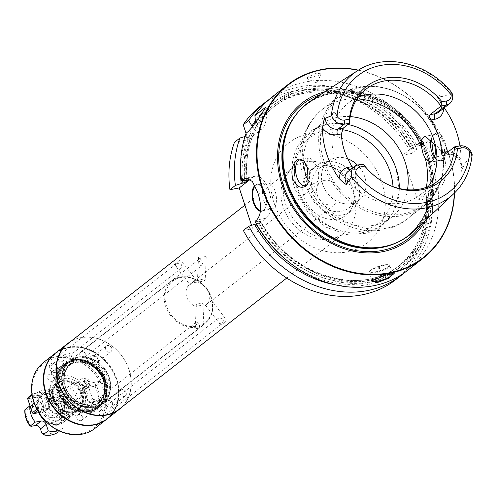 <?xml version="1.0" encoding="UTF-8"?>
<svg xmlns="http://www.w3.org/2000/svg" width="497" height="497" viewBox="0 0 497 497"><rect width="100%" height="100%" fill="white"/><g stroke="black" fill="none" stroke-linecap="round" stroke-linejoin="round"><path stroke-width="0.37" stroke-dasharray="2.48 1.86" d="M417.437 200.011L430.824 189.537A22.005 11.145 -100.6 0 0 433.688 161.655L432.347 157.58A22.005 11.145 -100.6 0 0 418.729 143.434A22.005 11.145 -100.6 0 0 416.076 144.664L402.682 155.145L417.437 200.011L426.339 198.346A110.023 91.746 -128 0 1 395.811 279.606M334.928 284.719A104.792 87.385 52 0 0 428.557 193.905L431.794 194.078L426.339 198.346M428.557 193.905L426.159 193.923L428.315 192.24L438.006 189.214A110.023 91.746 -128 0 1 407.478 270.48M255.023 221.345L260.621 221.507L258.471 223.19A101.22 84.409 52 0 0 397.867 266.821C419.014 249.339 428.389 225.116 425.991 194.153L426.159 193.923A101.22 84.409 52 0 1 397.867 266.821L400.023 265.137A101.22 84.409 52 0 0 428.315 192.24M430.824 189.537L439.733 187.866L438.006 189.214M439.733 187.866C445.784 182.008 447.493 172.577 444.858 159.562A110.023 91.746 -128 0 0 444.206 157.518A110.023 91.746 -128 0 0 443.517 155.486L436.521 144.776L427.768 141.738L423.251 144.347L413.56 147.373A101.22 84.409 52 0 0 275.27 105.699A101.22 84.409 52 0 0 256.427 128.058L256.564 127.884C261.366 119.112 267.603 111.719 275.27 105.699L273.114 107.383A101.22 84.409 52 0 0 254.271 129.742L256.427 128.058L256.458 125.412L255.669 123.02A104.792 87.385 -128 0 1 417.393 146.224M358.412 70.139A110.023 91.746 52 0 1 448.748 153.964A110.023 91.746 -128 0 1 454.531 192.985M371.731 280.612A11.002 2.41 161.8 0 1 371.843 280.32A11.002 2.41 161.8 0 1 386.977 273.741A11.002 2.41 -18.2 0 1 392.214 273.623A11.002 2.41 -18.2 0 1 392.587 273.928M384.231 265.379A11.002 2.41 161.8 0 0 369.091 271.958A11.002 2.41 161.8 0 0 368.998 272.561A11.002 2.41 161.8 0 0 374.663 272.865A11.002 2.41 -18.2 0 0 385.231 269.436A11.002 2.41 -18.2 0 0 389.897 265.69A11.002 2.41 -18.2 0 0 389.462 265.261A11.002 2.41 -18.2 0 0 384.231 265.379M369.513 271.176A10.344 2.268 161.8 0 1 383.74 264.994A10.344 2.268 -18.2 0 1 388.66 264.882A10.344 2.268 -18.2 0 1 385.573 268.368A10.344 2.268 -18.2 0 1 374.75 272.033A10.344 2.268 161.8 0 1 369.513 271.176L369.091 271.958M379.82 268.063L380.447 268.051L378.671 268.964L378.006 268.852L379.82 268.063M243.356 230.478L252.662 228.732L266.057 218.251A22.005 11.145 -100.6 0 0 269.691 193.047A22.005 11.145 -100.6 0 0 255.296 176.23A22.005 11.145 -100.6 0 0 252.644 177.46L250.277 179.318M260.782 221.246L260.621 221.507A101.22 84.409 52 0 0 400.023 265.137C361.338 298.07 288.788 275.425 260.782 221.246M258.471 223.19L256.322 224.017M251.544 225.327L252.662 228.732M254.862 185.487A13.643 6.908 79.4 0 1 255.141 185.251A13.643 6.908 79.4 0 1 261.254 186.294A13.643 6.908 79.4 0 1 265.323 208.001A13.643 6.908 79.4 0 1 263.46 210.542A13.643 6.908 79.4 0 1 260.49 211.306M260.204 106.308A110.023 91.746 -128 0 1 411.584 153.474L402.682 155.145M246.058 133.382L248.146 139.719L261.534 129.245A22.005 11.145 -100.6 0 0 265.839 107.079M234.478 142.285L248.146 139.719M268.834 99.692A110.023 91.746 -128 0 1 417.039 149.206L411.584 153.474M431.794 194.078A110.023 91.746 -128 0 1 404.309 272.828M271.871 97.182A110.023 91.746 -128 0 1 423.251 144.347M307.618 77.141L306.984 78.545L320.627 74.705L321.36 73.916L316.496 73.189L307.618 77.141M417.039 149.206L411.41 149.057A101.22 84.409 52 0 0 273.114 107.383C311.29 74.96 382.553 96.368 411.249 149.317L413.56 147.373M255.607 122.417L255.669 123.02M432.142 191.096A104.792 87.385 -128 0 1 369.339 282.159A104.792 87.385 -128 0 1 258.241 221.525M244.828 180.734A104.792 87.385 -128 0 1 250.637 133.097L246.145 133.153M252.426 126.865L252.867 128.22L254.271 129.742M250.637 133.097L254.01 132.885A101.22 84.409 52 0 0 247.171 180.368M247.382 180.479C245.363 163.14 247.618 147.236 254.129 132.755L251.855 134.569L245.002 136.507M413.802 149.032A104.792 87.385 52 0 0 255.421 120.678M247.046 135.898A104.792 87.385 52 0 0 240.604 164.172M454.314 193.203A109.582 91.38 -128 0 0 448.567 153.884A109.582 91.38 52 0 0 358.144 70.301M324.858 91.777A86.838 72.413 52 0 1 429.29 157.499A86.838 72.413 -128 0 1 425.463 220.345M311.01 100.717A83.359 69.512 52 0 1 428.731 156.176A83.359 69.512 -128 0 1 413.454 231.639M434.707 156.468L437.298 160.282L442.815 160.5C446.449 155.983 447.288 149.858 445.331 142.123C442.355 134.849 438.609 132.14 434.098 133.985L432.291 136.308L431.495 139.117M452.115 93.324L451.624 93.318C444.206 96.319 440.671 97.17 441.007 95.871L435.428 93.976C434.546 93.473 435.453 94.846 438.137 98.089L443.759 107.209A79.787 66.536 -128 0 1 444.219 107.849M459.949 145.882A79.787 66.536 -128 0 1 460.924 159.419L461.179 168.154A4.398 1.87 -172.8 0 0 461.179 168.166C460.725 171.72 460.688 172.968 461.054 171.912L463.943 165.65L461.614 167.477L461.054 171.912M472.15 154.263L471.864 154.878C465.844 162.115 463.204 165.706 463.943 165.65M434.446 157.263A13.202 6.691 -100.6 0 0 435.627 158.642A13.202 6.691 -100.6 0 0 439.957 160.394A13.202 6.691 -100.6 0 0 441.547 159.655A13.202 6.691 -100.6 0 0 443.728 144.534A13.202 6.691 -100.6 0 0 435.092 134.439A13.202 6.691 -100.6 0 0 433.502 135.178A13.202 6.691 -100.6 0 0 431.694 137.638A13.202 6.691 -100.6 0 0 431.241 138.837M308.73 181.156L314.744 183.859L316.403 183.107C319.285 179.721 319.496 174.211 317.043 166.582L309.88 157.909L308.357 158.636L305.537 163.184M308.19 182.927A13.202 6.691 -100.6 0 0 308.401 182.486A13.202 6.691 -100.6 0 0 304.462 161.488A13.202 6.691 -100.6 0 0 304.002 161.065M366.059 89.143L348.465 102.91A58.311 48.625 -128 0 0 334.978 158.096A58.311 48.625 52 0 0 420.332 194.762A58.311 48.625 52 0 0 428.166 186.648M348.465 102.91A58.311 48.625 -128 0 1 358.219 97.257M386.616 183.89A58.311 48.625 -128 0 1 386.163 183.66A58.311 48.625 -128 0 1 362.947 164.06L356.734 168.924L351.447 169.912L357.666 165.047M352.938 167.626L356.15 169.179L356.734 168.924M407.472 189.761A58.311 48.625 -128 0 1 391.636 217.214A58.311 48.625 -128 0 1 306.282 180.554A58.311 48.625 -128 0 1 319.764 125.368A58.311 48.625 -128 0 1 350.217 116.59M319.764 125.368L310.867 132.326A58.311 48.625 -128 0 0 297.386 187.512A58.311 48.625 52 0 0 382.74 224.172A58.311 48.625 52 0 0 399.315 188.5M310.867 132.326A58.311 48.625 -128 0 1 347.931 124.474M347.732 158.823A24.757 20.644 52 0 0 328.486 161.152A24.757 20.644 52 0 0 322.764 184.58A24.757 20.644 52 0 0 358.996 200.142A24.757 20.644 52 0 0 364.723 176.715A24.757 20.644 52 0 0 357.467 165.085M349.049 207.926A24.757 20.644 -128 0 0 354.771 184.499A24.757 20.644 52 0 0 318.54 168.937A24.757 20.644 52 0 0 312.818 192.364A24.757 20.644 -128 0 0 349.049 207.926L358.996 200.142M358.039 183.884A28.609 23.856 52 0 0 316.167 165.899A28.609 23.856 52 0 0 309.55 192.973A28.609 23.856 -128 0 0 351.422 210.958A28.609 23.856 -128 0 0 358.039 183.884M346.067 215.151A28.609 23.856 -128 0 0 352.684 188.077A28.609 23.856 52 0 0 310.811 170.092A28.609 23.856 52 0 0 304.195 197.166A28.609 23.856 -128 0 0 346.067 215.151L351.422 210.958M317.248 194.718A13.202 11.009 -128 0 1 320.304 182.225A13.202 11.009 -128 0 1 339.625 190.525A13.202 11.009 -128 0 1 336.575 203.018A13.202 11.009 -128 0 1 317.248 194.718M209.063 292.683A13.202 11.009 52 0 0 189.742 284.383A13.202 11.009 52 0 0 186.686 296.877A13.202 11.009 -128 0 0 206.013 305.183A13.202 11.009 -128 0 0 209.063 292.683M180.647 259.788L174.522 264.454L180.647 259.788L196.048 280.016L194.42 280.724C190.37 284.582 189.258 285.458 191.072 283.346C195.874 280.476 196.992 279.6 194.42 280.724L320.304 182.225M177.317 268.125L176.392 266.908L176.205 263.895L177.33 263.36C181.871 263.441 182.846 265.361 180.243 269.119L179.342 269.48L177.317 268.125L189.922 284.682L191.072 283.346M199.639 281.737L205.137 281.041L202.987 279.121L197.446 280.681L199.639 281.737M206.013 305.183L207.069 304.35C204.497 305.475 205.615 304.599 210.417 301.729C212.238 299.616 211.119 300.492 207.069 304.35L205.441 305.059L218.053 321.615L217.866 318.602L218.991 318.068C223.532 318.142 224.507 320.062 221.904 323.827L221.003 324.187L218.053 321.615M210.417 301.729L211.567 300.393L226.974 320.621L220.848 325.286L218.978 322.826M198.508 305.953L196.352 304.034L201.857 303.338L204.05 304.394L198.508 305.953M226.974 320.621L220.848 325.286M104.047 416.045A3.299 2.752 52 0 0 104.55 412.311A3.299 2.752 52 0 0 101.009 410.385A3.299 2.752 52 0 0 99.978 410.845A3.299 2.752 52 0 0 99.481 414.579A3.299 2.752 52 0 0 103.022 416.505A3.299 2.752 52 0 0 104.047 416.045L221.904 323.827M61.361 361.797A3.299 2.752 52 0 0 62.386 361.338A3.299 2.752 52 0 0 62.889 357.604A3.299 2.752 52 0 0 59.348 355.678A3.299 2.752 52 0 0 58.317 356.138A3.299 2.752 52 0 0 57.82 359.871A3.299 2.752 52 0 0 61.361 361.797M83.658 357.616A3.299 2.752 52 0 0 84.689 357.157A3.299 2.752 52 0 0 85.192 353.423A3.299 2.752 52 0 0 81.651 351.497A3.299 2.752 52 0 0 80.62 351.957A3.299 2.752 52 0 0 80.116 355.69A3.299 2.752 52 0 0 83.658 357.616M80.719 420.679A3.299 2.752 52 0 0 81.744 420.22A3.299 2.752 52 0 0 82.247 416.492A3.299 2.752 52 0 0 78.706 414.566A3.299 2.752 52 0 0 77.681 415.026A3.299 2.752 52 0 0 77.178 418.76A3.299 2.752 52 0 0 80.719 420.679M62.386 361.338L180.243 269.119M199.626 259.185L200.682 259.285L202.931 264.634L201.639 265.299L200.403 265.342L198.862 259.44L199.626 259.185M198.533 257.297A3.852 1.528 2.7 0 0 200.707 258.782A3.852 1.528 -177.3 0 0 206.23 257.651A3.852 1.528 -177.3 0 0 204.056 256.166A3.852 1.528 2.7 0 0 198.533 257.297L197.446 280.681M196.688 322.249L197.744 322.354L199.993 327.703L198.701 328.368L197.458 328.405L195.924 322.503L196.688 322.249M195.265 327.424A3.852 1.528 2.7 0 0 197.439 328.908A3.852 1.528 -177.3 0 0 202.956 327.778A3.852 1.528 -177.3 0 0 200.782 326.293A3.852 1.528 2.7 0 0 195.265 327.424L196.352 304.034M316.434 83.024L306.984 78.545M119.342 409.037A41.586 34.678 52 0 0 128.959 369.681A41.586 34.678 -128 0 0 68.083 343.533M70.804 341.408A41.81 34.865 -128 0 1 129.052 369.718A41.81 34.865 52 0 1 122.057 406.913M107.141 418.865A41.81 34.865 52 0 0 116.807 379.298A41.81 34.865 -128 0 0 55.608 353.013M46.128 392.661A41.369 34.498 -128 0 1 68.58 347.751A41.369 34.498 -128 0 1 116.242 379.522A41.369 34.498 -128 0 1 93.79 424.432A41.369 34.498 -128 0 1 46.128 392.661M55.422 353.168A41.81 34.865 -128 0 1 116.422 379.602A41.81 34.865 52 0 1 106.948 419.014M94.989 428.371A41.81 34.865 52 0 0 104.656 388.803A41.81 34.865 -128 0 0 43.463 362.518M49.65 406.981L45.345 410.348L40.655 396.072L44.96 392.705L49.65 406.981L49.054 408.174L37.66 410.137L34.25 402.284L32.218 394.904L32.404 394.146A40.711 33.945 -128 0 1 56.341 358.088A40.711 33.945 -128 0 1 99.835 381.503L101.214 381.969L103.246 389.356L105.911 396.246L101.289 399.861L96.598 385.585L101.214 381.969M99.835 381.503L95.331 384.74L95.722 385.349L95.188 386.132L83.999 388.232L88.634 402.918L88.236 402.309L92.541 398.942L87.845 384.666L88.447 383.467L99.636 381.373M96.598 385.585L95.722 385.349M32.404 394.146L31.988 394.357M44.96 392.705L43.686 391.86L32.498 393.953M37.66 410.137A40.711 33.945 52 0 0 81.154 433.552A40.711 33.945 52 0 0 105.091 397.494L100.692 401.054L89.503 403.154L93.809 399.787L104.997 397.687M92.541 398.942L93.809 399.787M50.539 399.234A21.489 17.917 -128 0 1 62.2 375.906A21.489 17.917 -128 0 1 86.956 392.406A21.489 17.917 -128 0 1 75.296 415.734A21.489 17.917 -128 0 1 50.539 399.234M51.439 400.489A17.606 14.68 -128 0 1 55.509 383.827A17.606 14.68 -128 0 1 61.119 381.354A17.606 14.68 -128 0 1 81.278 394.898A17.606 14.68 -128 0 1 80.955 406.708A17.606 14.68 -128 0 1 77.209 411.553A17.606 14.68 -128 0 1 51.439 400.489M41.767 410.553A12.655 10.549 -128 0 1 48.631 396.817A12.655 10.549 -128 0 1 63.212 406.534A12.655 10.549 -128 0 1 56.347 420.269A12.655 10.549 -128 0 1 41.767 410.553M44.183 409.77A10.449 8.716 -128 0 1 46.258 400.166A10.449 8.716 -128 0 1 55.881 399.402A10.449 8.716 -128 0 1 61.901 406.453A10.449 8.716 52 0 1 62.181 407.453A10.449 8.716 52 0 1 55.77 417.871A10.449 8.716 52 0 1 44.183 409.77M50.619 398.271A9.244 7.71 -128 0 1 64.144 404.08A9.244 7.71 52 0 1 62.007 412.827A9.244 7.71 52 0 1 48.482 407.018A9.244 7.71 -128 0 1 50.619 398.271L48.259 400.122A9.244 7.71 -128 0 0 46.122 408.869A9.244 7.71 52 0 0 59.646 414.678A9.244 7.71 52 0 0 62.032 406.813A9.244 7.71 52 0 0 61.783 405.931A9.244 7.71 -128 0 0 56.459 399.7L55.881 399.402M48.259 400.122A9.244 7.71 -128 0 1 56.459 399.7M49.048 406.801A8.803 7.337 52 0 0 61.932 412.33A8.803 7.337 52 0 0 63.964 404.005A8.803 7.337 52 0 0 51.079 398.47A8.803 7.337 52 0 0 49.048 406.801M37.12 404.117L31.379 408.609A4.398 3.672 -128 0 0 32.398 404.44L31.013 400.234L31.23 397.24A22.005 18.352 -128 0 1 31.274 397.202A22.005 18.352 -128 0 1 46.153 394.438L45.935 397.438L47.314 401.644A4.398 3.672 -128 0 0 52.384 405.024L56.229 404.303A19.805 16.513 -128 0 1 61.597 420.617L64.61 419.487L69.394 415.747A22.005 18.352 52 0 0 64.026 399.426L58.124 400.532A4.398 3.672 -128 0 1 53.055 397.153L50.93 390.698A22.005 18.352 -128 0 0 36.057 393.462A22.005 18.352 -128 0 0 36.014 393.494L38.139 399.948A4.398 3.672 -128 0 1 37.12 404.117A4.398 3.672 -128 0 1 35.747 404.726L29.994 405.807M69.394 415.747L63.492 416.853A4.398 3.672 -128 0 0 62.119 417.461L56.378 421.953A4.398 3.672 -128 0 1 57.751 421.344L63.492 416.853M58.528 430.613A22.005 18.352 52 0 0 63.181 428.122A22.005 18.352 52 0 0 63.225 428.085L61.1 421.63A4.398 3.672 -128 0 1 62.119 417.461M56.229 404.303L59.242 403.173L64.026 399.426M46.153 394.438L50.93 390.698M31.379 408.609A4.398 3.672 -128 0 1 30.006 409.217L35.747 404.726M25.061 409.578L26.161 409.938L30.006 409.217M41.829 433.123A19.805 16.513 52 0 0 56.745 430.327L58.441 431.825M56.745 430.327L55.36 426.122A4.398 3.672 -128 0 1 56.378 421.953M61.597 420.617L57.751 421.344M87.845 384.666L83.546 388.033L88.236 402.309M89.503 403.154L88.634 402.918M105.911 396.246L105.091 397.494M101.289 399.861L100.692 401.054M37.517 410.541L37.865 410.267M49.054 408.174L44.749 411.541L45.345 410.348M38.772 412.659L44.749 411.541M28.199 397.32L39.387 395.227L43.686 391.86M39.387 395.227L40.655 396.072M27.658 398.103L32.746 412.995L43.935 410.895L39.244 396.618L39.779 395.836M32.69 413.405L32.746 412.995M28.056 398.718L39.244 396.618M43.935 410.895L44.811 411.131M100.754 400.644L99.878 400.408L95.188 386.132M99.878 400.408L88.69 402.508M95.331 384.74L84.142 386.834L83.546 388.033M83.999 388.232L83.602 387.623M88.447 383.467L84.142 386.834M255.141 186.046A13.202 6.691 -100.6 0 1 255.651 185.586A13.202 6.691 79.4 0 1 257.241 184.847A13.202 6.691 79.4 0 1 261.565 186.599A13.202 6.691 79.4 0 1 265.504 207.603A13.202 6.691 79.4 0 1 263.696 210.063A13.202 6.691 -100.6 0 1 262.105 210.803L271.902 208.964A13.202 6.691 -100.6 0 0 273.493 208.224A13.202 6.691 79.4 0 0 275.673 193.103A13.202 6.691 79.4 0 0 267.038 183.014A13.202 6.691 79.4 0 0 265.448 183.753A13.202 6.691 -100.6 0 0 263.261 198.875A13.202 6.691 -100.6 0 0 271.902 208.964M260.534 210.74A13.202 6.691 -100.6 0 0 262.105 210.803M273.406 195.035L273.543 195.445L273.406 195.035M112.142 405.9A3.628 3.025 -128 0 1 111.421 406.788A3.628 3.025 -128 0 1 107.265 406.297A3.628 3.025 -128 0 1 106.228 401.955A3.628 3.025 52 0 1 106.948 401.067A3.628 3.025 52 0 1 111.111 401.557A3.628 3.025 52 0 1 112.142 405.9M104.376 402.166A4.951 4.131 -128 0 1 104.581 401.688A4.951 4.131 -128 0 1 104.842 401.247A4.951 4.131 -128 0 1 110.756 400.744A4.951 4.131 -128 0 1 112.645 407.062A4.951 4.131 -128 0 1 106.961 408.335A4.951 4.131 -128 0 1 104.376 402.166A28.758 23.98 52 0 0 104.842 401.247A28.758 23.98 52 0 0 105.557 381.522A28.758 23.98 52 0 0 92.709 364.344A28.758 23.98 52 0 0 91.728 363.692A4.951 4.131 -128 0 1 90.193 357.331A4.951 4.131 -128 0 1 96.002 356.442A4.951 4.131 -128 0 1 98.244 362.698A4.951 4.131 -128 0 1 92.709 364.344A4.951 4.131 -128 0 1 92.206 364.046A4.951 4.131 -128 0 1 91.728 363.692A28.758 23.98 52 0 0 57.987 370.017A28.758 23.98 52 0 0 57.528 370.936A4.951 4.131 -128 0 1 51.613 371.439A4.951 4.131 -128 0 1 49.719 365.121A4.951 4.131 -128 0 1 55.403 363.847A4.951 4.131 -128 0 1 57.987 370.017A4.951 4.131 -128 0 1 57.789 370.495A4.951 4.131 -128 0 1 57.528 370.936A28.758 23.98 52 0 0 56.813 390.661A28.758 23.98 52 0 0 69.661 407.838A28.758 23.98 52 0 0 70.642 408.491A4.951 4.131 -128 0 1 72.177 414.852A4.951 4.131 -128 0 1 66.362 415.74A4.951 4.131 -128 0 1 64.119 409.485A4.951 4.131 -128 0 1 69.661 407.838A4.951 4.131 -128 0 1 70.164 408.136A4.951 4.131 -128 0 1 70.642 408.491A28.758 23.98 52 0 0 104.376 402.166M51.371 365.388A3.628 3.025 -128 0 1 52.092 364.5A3.628 3.025 -128 0 1 56.248 364.991A3.628 3.025 -128 0 1 57.285 369.327A3.628 3.025 52 0 1 56.565 370.215A3.628 3.025 52 0 1 52.402 369.725A3.628 3.025 52 0 1 51.371 365.388M57.689 390.493A27.726 23.123 -128 0 1 63.187 365.015A27.726 23.123 -128 0 1 88.708 362.984A27.726 23.123 -128 0 1 104.681 381.69A27.726 23.123 -128 0 1 105.42 384.343A27.726 23.123 -128 0 1 88.416 411.982A27.726 23.123 -128 0 1 57.689 390.493M105.01 381.044A26.956 22.477 -128 0 1 98.779 406.552A26.956 22.477 -128 0 1 59.323 389.605A26.956 22.477 -128 0 1 65.554 364.096A26.956 22.477 -128 0 1 105.01 381.044M104.985 381.062A26.956 22.477 -128 0 1 98.754 406.571A26.956 22.477 -128 0 1 90.174 410.36A26.956 22.477 -128 0 1 59.298 389.623A26.956 22.477 -128 0 1 59.789 371.526A26.956 22.477 -128 0 1 65.529 364.115A26.956 22.477 -128 0 1 104.985 381.062M125.387 395.861A3.628 3.025 -128 0 0 126.108 394.972A3.628 3.025 52 0 0 125.076 390.63A3.628 3.025 52 0 0 120.914 390.139A3.628 3.025 52 0 0 120.193 391.027A3.628 3.025 -128 0 0 121.231 395.37A3.628 3.025 -128 0 0 125.387 395.861L111.421 406.788M67.443 414.274A3.628 3.025 52 0 0 71.077 414.349A3.628 3.025 52 0 0 70.232 408.702A3.628 3.025 -128 0 0 66.598 408.627A3.628 3.025 -128 0 0 67.443 414.274M85.037 403.421A3.628 3.025 52 0 1 81.409 403.347A3.628 3.025 -128 0 1 80.564 397.699A3.628 3.025 -128 0 1 84.198 397.774A3.628 3.025 52 0 1 85.037 403.421L71.077 414.349M66.058 353.572A3.628 3.025 -128 0 0 65.337 354.46A3.628 3.025 52 0 0 66.368 358.797A3.628 3.025 52 0 0 70.531 359.288A3.628 3.025 52 0 0 71.251 358.405A3.628 3.025 -128 0 0 70.214 354.063A3.628 3.025 -128 0 0 66.058 353.572L52.092 364.5M96.07 357.008A3.628 3.025 52 0 0 92.442 356.939A3.628 3.025 52 0 0 93.287 362.58A3.628 3.025 -128 0 0 96.915 362.655A3.628 3.025 -128 0 0 96.07 357.008M106.408 346.011A3.628 3.025 52 0 1 110.036 346.08A3.628 3.025 -128 0 1 110.881 351.727A3.628 3.025 -128 0 1 107.246 351.659A3.628 3.025 52 0 1 106.408 346.011L92.442 356.939M52.732 371.501A3.852 3.212 52 0 1 56.621 371.607A3.852 3.212 52 0 1 58.553 375.483A3.852 3.212 -128 0 1 57.478 377.565A3.852 3.212 -128 0 1 53.583 377.459A3.852 3.212 -128 0 1 51.651 373.576A3.852 3.212 52 0 1 52.732 371.501L48.619 374.719A3.852 3.212 -128 0 1 52.508 374.825A3.852 3.212 -128 0 1 54.44 378.702A3.852 3.212 -128 0 1 53.365 380.783A3.852 3.212 -128 0 1 49.47 380.677A3.852 3.212 -128 0 1 47.538 376.794A3.852 3.212 -128 0 1 48.619 374.719M81.968 394.978A7.48 6.237 52 0 1 71.015 390.275A7.48 6.237 -128 0 1 72.748 383.193A7.48 6.237 -128 0 1 83.695 387.896A7.48 6.237 52 0 1 81.968 394.978L69.537 404.707A7.48 6.237 -128 0 1 58.584 400.004A7.48 6.237 -128 0 1 60.311 392.922A7.48 6.237 -128 0 1 71.264 397.625A7.48 6.237 -128 0 1 69.537 404.707M82.334 387.964A5.498 4.585 -128 0 1 81.061 393.17A5.498 4.585 -128 0 1 73.009 389.716A5.498 4.585 -128 0 1 74.283 384.51A5.498 4.585 -128 0 1 82.334 387.964M81.098 379.174A5.498 4.585 -128 0 0 79.824 384.38A5.498 4.585 52 0 0 87.876 387.84A5.498 4.585 52 0 0 89.149 382.634A5.498 4.585 -128 0 0 81.098 379.174L74.283 384.51M83.148 383.448A2.199 1.833 -128 0 1 83.658 381.367A2.199 1.833 -128 0 1 86.876 382.746A2.199 1.833 -128 0 1 86.366 384.827A2.199 1.833 -128 0 1 83.148 383.448M85.844 383.808A2.199 1.833 -128 0 0 87.801 383.709A2.199 1.833 -128 0 0 88.311 381.628A2.199 1.833 52 0 0 85.086 380.242A2.199 1.833 52 0 0 84.521 382.112A2.199 1.833 52 0 0 84.577 382.323A2.199 1.833 -128 0 0 85.844 383.808L86.155 383.964A2.833 2.367 -128 0 1 84.521 382.05A2.833 2.367 -128 0 1 84.447 381.777A2.833 2.367 -128 0 1 86.18 378.95A2.833 2.367 -128 0 1 89.323 381.149A2.833 2.367 -128 0 1 88.764 383.759A2.833 2.367 -128 0 1 86.155 383.964M94.07 359.666A26.322 21.949 -128 0 0 69.841 361.592A26.322 21.949 -128 0 0 64.616 385.784A26.322 21.949 52 0 0 93.79 406.179A26.322 21.949 52 0 0 109.93 379.938A26.322 21.949 52 0 0 109.228 377.422A26.322 21.949 -128 0 0 94.07 359.666L93.765 359.511A26.956 22.477 -128 0 1 109.29 377.695A26.956 22.477 -128 0 1 110.011 380.273A26.956 22.477 -128 0 1 103.053 403.204A26.956 22.477 -128 0 1 63.604 386.256A26.956 22.477 -128 0 1 69.835 360.747A26.956 22.477 -128 0 1 93.765 359.511M105.656 380.534A26.956 22.477 -128 0 1 99.419 406.049A26.956 22.477 -128 0 1 59.963 389.101A26.956 22.477 -128 0 1 66.2 363.593A26.956 22.477 -128 0 1 105.656 380.534M108.812 378.068A26.956 22.477 -128 0 1 102.575 403.576A26.956 22.477 -128 0 1 63.125 386.629A26.956 22.477 -128 0 1 69.356 361.12A26.956 22.477 -128 0 1 108.812 378.068M433.688 161.655L444.858 159.562M266.057 218.251L256.75 219.997M274.114 203.056A63.591 53.03 -128 0 1 308.631 134.016A63.591 53.03 -128 0 1 381.901 182.859A63.591 53.03 -128 0 1 347.391 251.898A63.591 53.03 -128 0 1 274.114 203.056M416.076 144.664L424.978 142.999M432.347 157.58L443.517 155.486M261.534 129.245L247.866 131.804M415.716 146.54A102.873 85.782 52 0 0 256.458 125.412M259.906 221.215A102.873 85.782 52 0 0 368.755 280.376A102.873 85.782 52 0 0 430.47 191.407M252.824 132.687A102.873 85.782 52 0 0 246.493 180.423M251.855 134.569A101.22 84.409 52 0 0 244.872 180.728M252.867 128.22A102.873 85.782 -128 0 1 412.131 149.349M426.886 194.215A102.873 85.782 -128 0 1 385.56 276.587A102.873 85.782 -128 0 1 288.9 262.049M242.617 180.61A102.873 85.782 -128 0 1 249.233 135.488M252.644 177.46L248.45 178.249M320.546 94.56A85.422 71.233 52 0 1 428.004 157.791A85.422 71.233 -128 0 1 421.723 223.861M386.983 245.928A82.918 69.145 -128 0 0 408.348 235.379A82.918 69.145 -128 0 0 427.519 156.909A82.918 69.145 52 0 0 306.152 104.774L305.462 105.314C341.19 74.152 411.112 104.066 426.606 157.785C436.006 190.749 429.688 216.791 407.658 235.92A82.918 69.145 -128 0 0 426.83 157.443A82.918 69.145 52 0 0 305.462 105.314A82.918 69.145 52 0 0 296.709 113.794M290.776 122.976A82.918 69.145 52 0 1 306.152 104.774C298.585 110.725 292.758 118.261 288.67 127.381A82.993 69.207 52 0 1 359.561 93.442A82.993 69.207 52 0 1 427.83 156.698A82.993 69.207 -128 0 1 382.199 246.916C392.034 245.139 400.75 241.293 408.348 235.379L407.658 235.92A82.918 69.145 -128 0 1 397.32 242.381M451.624 93.318A78.34 65.331 52 0 0 357.368 70.798M448.275 151.747A15.14 12.624 -128 0 1 460.924 159.419M443.759 108.209A15.14 12.624 52 0 0 443.759 107.209M471.864 154.878A78.34 65.331 -128 0 1 453.643 193.842M308.475 180.871A69.313 57.801 52 0 0 407.739 218.587L423.798 206.019C442.56 189.612 447.977 167.632 440.05 140.079C427.184 95.486 369.047 70.419 338.37 96.84A69.313 57.801 -128 0 0 322.342 162.438A69.313 57.801 52 0 0 423.798 206.019A69.313 57.801 52 0 0 439.826 140.415A69.313 57.801 -128 0 0 338.37 96.84L322.304 109.408A69.313 57.801 -128 0 1 357.088 98.891M304.586 169.048A69.313 57.801 -128 0 1 322.304 109.408C301.778 127.157 295.535 150.374 303.574 179.057C316.049 222.538 373.576 246.879 407.739 218.587A69.313 57.801 52 0 0 426.308 187.357M324.106 161.612A68.213 56.882 -128 0 1 361.126 87.553A68.213 56.882 -128 0 1 439.721 139.943A68.213 56.882 52 0 1 402.7 214.002A68.213 56.882 52 0 1 324.106 161.612M443.461 155.511L448.748 154.524A10.735 8.952 -128 0 1 461.614 167.477A4.398 1.87 -172.8 0 0 461.179 168.154C463.571 166.383 455.662 151.995 448.213 154.772A4.398 2.23 79.4 0 1 446.157 153.405M459.744 145.913L448.748 154.524A4.398 2.23 79.4 0 1 448.213 154.772L442.982 155.747M439.609 100.276C442.044 105.706 441.727 109.682 438.665 112.198A10.735 8.952 52 0 0 438.671 97.698L441.007 95.871M438.137 98.089L438.671 97.698L435.428 93.976M349.963 169.955A4.398 2.23 -100.6 0 0 350.919 170.16A4.398 2.23 -100.6 0 0 351.447 169.912A10.735 8.952 52 0 0 348.105 171.409L350.919 170.16L356.15 169.179M393.003 186.623A54.794 45.687 52 0 1 353.653 232.155A54.794 45.687 52 0 1 297.312 189.351A54.794 45.687 -128 0 1 342.222 129.661M244.915 205.168L292.814 167.688C283.365 176.149 280.911 188.146 285.452 203.671C290.503 217.717 299.474 227.961 312.364 234.416C321.186 239.125 335.239 240.181 344.073 233.192A41.586 34.678 52 0 1 283.197 207.05A41.586 34.678 -128 0 1 292.814 167.688A41.586 34.678 -128 0 1 353.69 193.836A41.586 34.678 52 0 1 344.073 233.192L286.744 278.053M53.303 398.606A18.445 15.382 -128 0 1 63.312 378.577A18.445 15.382 -128 0 1 84.571 392.748A18.445 15.382 52 0 1 74.556 412.771A18.445 15.382 52 0 1 53.303 398.606M54.005 398.811A16.941 14.127 52 0 0 78.806 409.466A16.941 14.127 52 0 0 82.726 393.431A16.941 14.127 -128 0 0 57.925 382.777L57.062 383.448A16.941 14.127 -128 0 1 81.862 394.102A16.941 14.127 52 0 1 77.948 410.137L81.446 405.608A16.991 14.165 52 0 0 81.75 394.214A16.991 14.165 -128 0 0 62.299 381.143L57.062 383.448A16.941 14.127 -128 0 0 53.148 399.489A16.941 14.127 52 0 0 77.948 410.137L78.806 409.466C66.144 416.262 57.559 407.192 54.142 398.606C51.955 393.257 53.216 387.977 57.925 382.777A16.941 14.127 -128 0 0 54.005 398.811M61.119 381.354L62.299 381.143A16.991 14.165 -128 0 0 52.962 399.607A16.991 14.165 52 0 0 66.933 412.56A16.991 14.165 52 0 0 81.446 405.608L80.955 406.708M38.934 412.914A17.606 14.68 52 0 1 38.145 410.889A17.606 14.68 -128 0 1 42.214 394.233A17.606 14.68 -128 0 1 67.983 405.297A17.606 14.68 52 0 1 63.908 421.959L55.248 424.724L45.867 421.549M44.985 420.648A17.606 14.68 52 0 0 63.908 421.959L77.209 411.553M38.691 411.131A16.283 13.581 52 0 0 57.453 423.637A16.283 13.581 52 0 0 66.287 405.956A16.283 13.581 -128 0 0 47.526 393.45A16.283 13.581 -128 0 0 38.691 411.131M61.932 412.33L56.571 416.523C58.354 415.809 58.913 413.212 58.248 408.733C55.664 402.558 51.489 400.532 45.724 402.657A8.803 7.337 -128 0 0 43.693 410.988A8.803 7.337 52 0 0 56.571 416.523A8.803 7.337 52 0 0 58.609 408.192A8.803 7.337 -128 0 0 45.724 402.657L51.079 398.47M39.176 412.746A12.326 10.275 -128 0 1 45.867 399.371A12.326 10.275 -128 0 1 60.062 408.832A12.326 10.275 52 0 1 53.372 422.214A12.326 10.275 52 0 1 39.176 412.746M52.384 405.024L58.124 400.532M47.314 401.644L53.055 397.153M64.61 419.487A22.005 18.352 52 0 0 59.242 403.173M32.398 404.44L38.139 399.948M31.013 400.234A19.805 16.513 -128 0 1 45.935 397.438M31.528 426.258A19.805 16.513 -128 0 1 26.161 409.938M55.36 426.122L61.1 421.63M88.708 362.984L88.857 363.058C83.651 360.474 78.501 359.611 73.407 360.474A27.31 22.769 -128 0 0 58.391 390.157A27.31 22.769 52 0 0 80.849 410.969A27.31 22.769 52 0 0 104.177 399.805C106.24 395.065 106.644 389.853 105.383 384.181A27.416 22.862 52 0 1 88.572 411.51A27.416 22.862 52 0 1 58.18 390.263A27.416 22.862 -128 0 1 63.622 365.065A27.416 22.862 -128 0 1 88.857 363.058A27.416 22.862 -128 0 1 104.65 381.553A27.416 22.862 52 0 1 105.383 384.181L105.42 384.343M104.177 399.805A27.31 22.769 52 0 0 104.674 381.479A27.31 22.769 -128 0 0 73.407 360.474L74.01 360.368A26.993 22.508 -128 0 1 104.917 381.131A26.993 22.508 52 0 1 104.426 399.246L104.177 399.805M98.754 406.571L104.426 399.246A26.993 22.508 52 0 1 81.371 410.28A26.993 22.508 52 0 1 59.168 389.71A26.993 22.508 -128 0 1 74.01 360.368L65.529 364.115M59.789 371.526L59.466 372.259C63.529 364.09 70.35 360.418 79.93 361.244L87.36 363.388C95.287 367.24 100.748 373.396 103.755 381.864C107.315 397.109 102.525 406.652 89.385 410.503A26.546 22.135 -128 0 0 103.972 381.646A26.546 22.135 52 0 0 82.142 361.418A26.546 22.135 52 0 0 59.466 372.259A26.546 22.135 52 0 0 58.975 390.083A26.546 22.135 -128 0 0 89.385 410.503L90.174 410.36M104.488 381.826A27.695 23.098 -128 0 1 89.454 411.895A27.695 23.098 -128 0 1 57.54 390.623A27.695 23.098 52 0 1 72.574 360.549A27.695 23.098 52 0 1 104.488 381.826M103.053 403.204L205.112 323.348C212.393 316.993 214.493 308.457 211.411 297.734C206.404 280.37 183.772 270.635 171.894 280.886A26.956 22.477 -128 0 0 165.656 306.4A26.956 22.477 52 0 0 205.112 323.348A26.956 22.477 52 0 0 211.349 297.833A26.956 22.477 -128 0 0 171.894 280.886L69.835 360.747M166.507 306.071A26.298 21.93 -128 0 1 180.778 277.519A26.298 21.93 -128 0 1 211.076 297.715A26.298 21.93 52 0 1 196.806 326.262A26.298 21.93 52 0 1 166.507 306.071M60.814 388.772A26.298 21.93 52 0 0 91.113 408.969A26.298 21.93 52 0 0 105.383 380.416A26.298 21.93 -128 0 0 75.084 360.219A26.298 21.93 -128 0 0 60.814 388.772M62.492 388.455A24.316 20.278 52 0 0 90.504 407.13A24.316 20.278 52 0 0 103.705 380.733A24.316 20.278 -128 0 0 75.687 362.058A24.316 20.278 -128 0 0 62.492 388.455M63.336 388.126A23.657 19.725 52 0 0 97.959 402.999A23.657 19.725 52 0 0 103.432 380.615A23.657 19.725 -128 0 0 68.803 365.742A23.657 19.725 -128 0 0 63.336 388.126M65.343 386.554A23.657 19.725 -128 0 1 70.816 364.171A23.657 19.725 -128 0 1 105.439 379.043A23.657 19.725 52 0 1 99.972 401.427L97.959 402.999C104.24 397.557 106.041 390.126 103.364 380.714C100.729 373.272 95.946 367.823 89.006 364.363C85.441 362.151 75.463 360.406 68.803 365.742L70.816 364.171C64.535 369.613 62.734 377.043 65.411 386.455C69.835 401.8 89.808 410.311 99.972 401.427A23.657 19.725 52 0 1 65.343 386.554M65.076 386.436A24.316 20.278 52 0 0 93.088 405.111A24.316 20.278 52 0 0 106.283 378.714A24.316 20.278 -128 0 0 78.271 360.039A24.316 20.278 -128 0 0 65.076 386.436M63.392 386.753A26.298 21.93 52 0 0 93.691 406.944A26.298 21.93 52 0 0 107.961 378.397A26.298 21.93 -128 0 0 77.669 358.2A26.298 21.93 -128 0 0 63.392 386.753M392.214 273.623L393.158 274.071M371.843 280.32L371.489 280.973M371.744 280.923L368.998 272.561M392.649 274.052L389.897 265.69M388.66 264.882L389.462 265.261M378.006 268.852L378.844 267.287L380.447 268.051M427.768 141.738L418.729 143.434M255.296 176.23L245.866 177.994M435.627 158.642L437.298 160.282M431.694 137.638L432.291 136.308M314.744 183.859L305.003 185.685M439.957 160.394L430.216 162.221M304.462 161.488L303.561 160.599M308.401 182.486L307.985 183.405M309.88 157.909L300.138 159.736M435.092 134.439L425.351 136.265M437.925 180.989L420.332 194.762M386.163 183.66L387.076 184.126M391.636 217.214L382.74 224.172M295.044 189.227C285.266 161.699 298.622 131.488 324.119 124.983C351.652 116.335 386.946 138.253 396.271 169.073L399.246 192.277L392.91 213.325L381.858 225.98L367.587 233.199L346.21 234.441L325.74 227.079L307.221 211.281L295.044 189.227M318.54 168.937L328.486 161.152M310.811 170.092L316.167 165.899M190.941 283.445L189.742 284.383M336.575 203.018L210.554 301.629M58.317 356.138L176.205 263.895M174.522 264.454L176.392 266.908M84.689 357.157L202.931 264.634M80.62 351.957L198.862 259.44M206.23 257.651L205.137 281.041M99.978 410.845L217.866 318.602M81.744 420.22L199.993 327.703M77.681 415.026L195.924 322.503M202.956 327.778L204.05 304.394M316.477 83.011L321.36 73.916M55.509 383.827L42.214 394.233C37.387 398.464 35.983 404.086 38.008 411.094L38.611 412.69M62.032 406.813L62.181 407.453M62.007 412.827L59.646 414.678M261.565 186.599L261.254 186.294M265.504 207.603L265.323 208.001M257.241 184.847L267.038 183.014M120.914 390.139L106.948 401.067M80.564 397.699L66.598 408.627M70.531 359.288L56.565 370.215M110.881 351.727L96.915 362.655M57.478 377.565L53.365 380.783M72.748 383.193L60.311 392.922M87.876 387.84L81.061 393.17M85.086 380.242L83.658 381.367M87.801 383.709L86.366 384.827M84.521 382.112L84.447 381.777M109.93 379.938L110.011 380.273M99.419 406.049C106.7 399.694 108.8 391.158 105.718 380.435C100.711 363.071 78.072 353.336 66.2 363.593L69.356 361.12C62.075 367.476 59.975 376.012 63.057 386.734C68.064 404.098 90.703 413.827 102.575 403.576L99.419 406.049"/><path stroke-width="0.75" d="M407.478 270.48A110.023 91.746 -128 0 1 255.023 221.345L256.75 219.997C261.521 214.356 261.844 205.18 257.726 192.469L252.358 181.467L245.866 177.994L241.617 180.554A110.023 91.746 -128 0 1 246.145 133.153L247.866 131.804C251.302 128.766 257.291 120.529 265.839 107.079L254.899 115.646A110.023 91.746 -128 0 1 271.871 97.182L287.707 84.788A110.023 91.746 52 0 0 262.267 188.916A110.023 91.746 -128 0 0 423.307 258.092L407.478 270.48M454.531 192.985A110.023 91.746 -128 0 1 423.307 258.092M377.273 282.625L371.489 280.973L387.79 274.387L393.158 274.071L389.039 278.103L377.273 282.625M392.587 273.928A11.002 2.41 -18.2 0 1 392.649 274.052A11.002 2.41 -18.2 0 1 387.977 277.798A11.002 2.41 -18.2 0 1 377.416 281.227A11.002 2.41 161.8 0 1 371.744 280.923A11.002 2.41 161.8 0 1 371.731 280.612M256.477 223.985L254.657 224.333A104.792 87.385 52 0 0 334.928 284.719M404.309 272.828A110.023 91.746 -128 0 1 401.265 275.338A110.023 91.746 -128 0 1 248.811 226.21L254.657 224.333M248.811 226.21L243.356 230.478A110.023 91.746 -128 0 0 395.811 279.606L401.265 275.338M250.277 179.318L239.25 187.941L251.544 225.327M260.49 211.306A13.643 6.908 79.4 0 1 252.662 199.943A13.643 6.908 79.4 0 1 254.862 185.487M265.659 102.04A110.023 91.746 -128 0 0 248.686 120.504L243.232 124.772A110.023 91.746 -128 0 1 260.204 106.308L265.659 102.04A110.023 91.746 -128 0 1 268.834 99.692M243.232 124.772L246.058 133.382M229.949 189.686A110.023 91.746 -128 0 1 234.478 142.285L239.933 138.017A110.023 91.746 -128 0 0 235.398 185.418L229.949 189.686L239.25 187.941M358.412 70.139A110.023 91.746 52 0 0 287.707 84.788M254.899 115.646L255.669 123.02M240.604 164.172A104.792 87.385 52 0 0 241.244 183.542L245.058 182.399L247.208 180.715L241.617 180.554M248.686 120.504L252.426 126.865M245.002 136.507L239.933 138.017M247.171 180.368A101.22 84.409 52 0 0 247.208 180.715L247.382 180.479M255.421 120.678A104.792 87.385 52 0 0 252.085 125.828M241.244 183.542L235.398 185.418M358.144 70.301A109.582 91.38 52 0 0 262.832 188.698A109.582 91.38 -128 0 0 370.762 274.313A109.582 91.38 -128 0 0 454.314 193.203M425.463 220.345A86.838 72.413 -128 0 1 350.863 250.662A86.838 72.413 -128 0 1 282.11 185.083A86.838 72.413 52 0 1 324.858 91.777M472.131 155.058C470.398 170.726 464.235 183.654 453.643 193.842L413.454 231.639A83.359 69.512 -128 0 1 382.901 246.792A83.359 69.512 -128 0 1 287.446 182.66A83.359 69.512 52 0 1 288.956 126.729A83.359 69.512 52 0 1 311.01 100.717L357.368 70.798A78.34 65.331 52 0 0 331.356 115.857L325.125 118.323C324.547 117.578 323.671 120.771 322.51 127.891A79.234 66.076 -128 0 0 326.715 154.014A79.234 66.076 -128 0 0 339.178 178.591C344.322 183.598 346.831 185.393 346.713 183.977L351.87 176.808C355.398 179.293 356.666 178.013 355.684 172.975A73.947 61.665 52 0 0 425.96 202.484A73.947 61.665 52 0 0 469.808 151.585A7.436 6.2 -128 0 0 462.185 147.851L459.744 145.913A10.735 8.952 -128 0 1 472.15 154.263L472.131 155.058L469.808 151.585M431.495 139.117L433.098 152.486L434.707 156.468M292.758 178.79C290.788 170.508 292.298 164.122 297.281 159.63L303.561 160.599L307.643 167.93L307.985 183.405L305.997 186.145C300.455 188.935 296.044 186.481 292.758 178.79M444.219 107.849A79.787 66.536 -128 0 1 456.693 132.5A79.787 66.536 -128 0 1 459.949 145.882M462.185 147.851L457.445 148.74L454.463 146.907L443.461 155.511C442.38 156.207 441.746 155.263 441.56 152.678A58.311 48.625 52 0 0 438.497 135.911A58.311 48.625 -128 0 0 430.812 120.007C429.327 117.485 429.066 115.714 430.035 114.683L435.322 113.689L446.318 105.084A10.735 8.952 52 0 0 449.667 103.587A10.735 8.952 52 0 0 452.115 93.324L450.854 91.448L451.177 94.915A73.947 61.665 52 0 0 380.895 65.405A73.947 61.665 52 0 0 337.053 116.304C334.848 111.707 333.108 111.558 331.834 115.869L331.356 115.857M431.241 138.837A13.202 6.691 -100.6 0 0 434.446 157.263M304.002 161.065A13.202 6.691 -100.6 0 0 300.138 159.736A13.202 6.691 -100.6 0 0 298.548 160.475A13.202 6.691 -100.6 0 0 296.361 175.596A13.202 6.691 -100.6 0 0 305.003 185.685A13.202 6.691 -100.6 0 0 306.593 184.946A13.202 6.691 -100.6 0 0 308.19 182.927M305.537 163.184L304.586 169.048L305.612 175.553L308.73 181.156M431.738 161.494L430.216 162.221L425.457 158.947L423.003 153.554L421.568 147.118C420.928 142.235 421.636 138.868 423.686 137.017L425.351 136.265L434.527 144.565C436.267 152.324 435.341 157.971 431.738 161.494M428.166 186.648A58.311 48.625 52 0 0 433.813 139.57A58.311 48.625 -128 0 0 358.219 97.257M352.938 167.626L352.131 166.594A58.311 48.625 52 0 1 344.446 150.69A58.311 48.625 -128 0 1 341.389 133.923L337.451 134.656A15.14 12.624 -128 0 1 322.51 127.891M349.41 119.143L344.669 120.032L344.241 124.219L349.528 123.225A58.311 48.625 -128 0 1 366.059 89.143A58.311 48.625 -128 0 1 441.038 106.072L442.007 101.792A60.218 50.216 -128 0 0 385.076 78.128A60.218 50.216 -128 0 0 349.41 119.143L349.528 123.225L343.309 128.089L341.389 133.923M442.007 101.792L446.747 100.903L446.318 105.084L441.038 106.072L430.035 114.683M459.744 145.913L454.463 146.907A58.311 48.625 -128 0 1 437.925 180.989A58.311 48.625 -128 0 1 386.616 183.89M443.461 155.511L442.982 155.747M446.747 100.903A7.436 6.2 52 0 0 451.177 94.915M457.445 148.74A60.218 50.216 -128 0 1 387.076 184.126A60.218 50.216 -128 0 1 364.848 166.097L360.108 166.986A7.436 6.2 52 0 0 355.684 172.975M346.713 183.977A10.735 8.952 52 0 1 348.105 171.409L354.324 166.545A10.735 8.952 52 0 1 357.666 165.047L362.947 164.06L364.848 166.097M344.669 120.032A7.436 6.2 -128 0 1 337.053 116.304M343.309 128.089L338.022 129.083L344.241 124.219A10.735 8.952 -128 0 1 331.834 115.869M354.324 166.545A10.735 8.952 52 0 0 351.87 176.808M350.217 116.59A58.311 48.625 -128 0 1 405.117 162.028A58.311 48.625 -128 0 1 407.472 189.761M399.315 188.5A58.311 48.625 52 0 0 396.221 168.986A58.311 48.625 -128 0 0 347.931 124.474M357.467 165.085A24.757 20.644 52 0 0 347.732 158.823M244.915 205.168L68.083 343.533A41.586 34.678 -128 0 0 58.472 382.895A41.586 34.678 52 0 0 119.342 409.037L286.744 278.053M122.057 406.913A41.81 34.865 52 0 1 119.379 409.286A41.81 34.865 52 0 1 58.186 383.001A41.81 34.865 -128 0 1 67.853 343.433A41.81 34.865 -128 0 1 70.804 341.408M67.853 343.433L55.608 353.013A41.81 34.865 -128 0 0 45.941 392.58A41.81 34.865 52 0 0 107.141 418.865L119.379 409.286M106.948 419.014A41.81 34.865 52 0 1 106.756 419.17A41.81 34.865 52 0 1 45.562 392.878A41.81 34.865 -128 0 1 55.229 353.311A41.81 34.865 -128 0 1 55.422 353.168M55.229 353.311L43.463 362.518A41.81 34.865 -128 0 0 33.796 402.085A41.81 34.865 52 0 0 94.989 428.371L106.756 419.17M25.061 409.578A22.005 18.352 52 0 0 30.429 425.892L35.212 422.152A22.005 18.352 52 0 1 29.845 405.832L24.85 409.851C24.546 415.759 26.347 421.22 30.236 426.24L30.429 425.892L31.528 426.258L35.374 425.538A4.398 3.672 -128 0 1 40.443 428.917L41.829 433.123L43.525 434.62A22.005 18.352 52 0 0 58.397 431.862C53.968 435.167 48.843 436.117 43.034 434.726L48.308 430.88A22.005 18.352 52 0 0 58.528 430.613M48.308 430.88L46.184 424.426A4.398 3.672 -128 0 0 41.114 421.046L35.212 422.152M32.081 395.009L27.602 398.513L32.293 412.796L33.56 413.641L37.517 410.541M32.293 412.796L36.821 409.248M33.56 413.641L38.772 412.659M31.988 394.357L28.199 397.32L27.602 398.513M255.141 186.046A13.202 6.691 -100.6 0 0 253.253 199.813A13.202 6.691 -100.6 0 0 260.534 210.74M244.872 180.728A101.22 84.409 52 0 0 245.058 182.399M288.9 262.049A102.873 85.782 -128 0 1 256.322 224.017M242.909 183.231A102.873 85.782 -128 0 1 242.617 180.61M248.45 178.249L243.337 179.206M421.723 223.861A85.422 71.233 -128 0 1 348.248 248.748A85.422 71.233 -128 0 1 283.215 184.927A85.422 71.233 52 0 1 320.546 94.56M296.709 113.794A82.918 69.145 52 0 0 286.291 183.784A82.918 69.145 -128 0 0 397.32 242.381M386.983 245.928A82.918 69.145 -128 0 1 286.98 183.244A82.918 69.145 52 0 1 290.776 122.976M288.956 126.729L288.67 127.381A82.993 69.207 52 0 0 287.167 183.064A82.993 69.207 -128 0 0 382.199 246.916L382.901 246.792M441.56 152.678L445.492 151.939A15.14 12.624 -128 0 1 448.275 151.747M430.812 120.007L434.751 119.268A15.14 12.624 52 0 0 443.759 108.209M453.643 193.842A78.34 65.331 -128 0 1 351.596 177.417M426.308 187.357A69.313 57.801 52 0 0 425.457 158.947M357.088 98.891A69.313 57.801 -128 0 1 421.568 147.118M446.157 153.405A4.398 2.23 79.4 0 1 445.492 151.939M434.751 119.268A4.398 2.23 79.4 0 1 435.322 113.689A10.735 8.952 52 0 0 438.665 112.198L449.667 103.587M337.451 134.656A4.398 2.23 -100.6 0 1 338.022 129.083A10.735 8.952 -128 0 1 325.125 118.323M352.131 166.594L348.192 167.327A15.14 12.624 52 0 0 339.178 178.591M348.192 167.327A4.398 2.23 -100.6 0 0 349.963 169.955M357.666 165.047L360.108 166.986M342.222 129.661A54.794 45.687 -128 0 1 390.176 171.943A54.794 45.687 52 0 1 393.003 186.623M38.934 412.914A17.606 14.68 52 0 0 44.985 420.648M35.374 425.538L41.114 421.046M40.443 428.917L46.184 424.426M357.368 70.798C384.28 52.545 426.656 62.237 450.854 91.448M45.867 421.549L38.611 412.69"/></g></svg>
